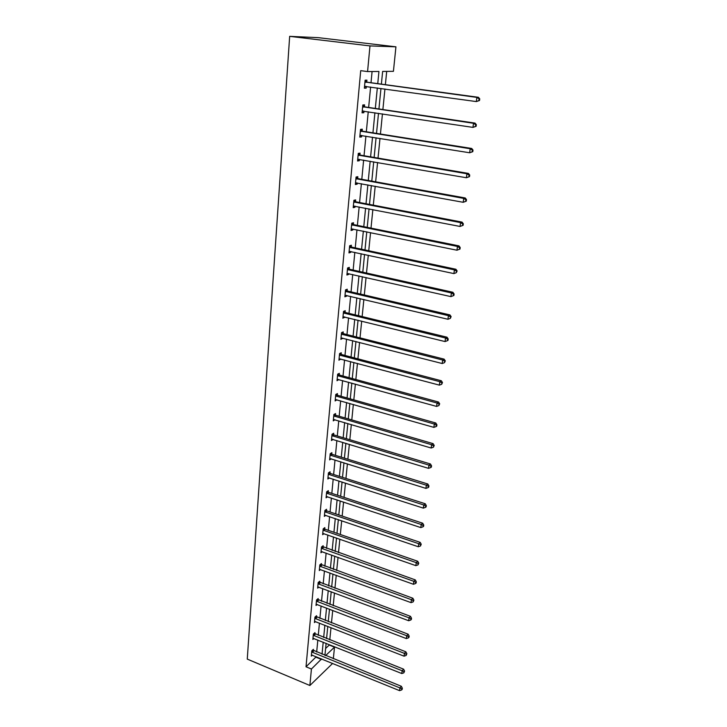 <?xml version="1.0" encoding="UTF-8"?>
<svg xmlns="http://www.w3.org/2000/svg" width="727" height="727" viewBox="0 0 727 727"><rect width="100%" height="100%" fill="white"/><g stroke="black" fill="none" stroke-linecap="round" stroke-linejoin="round"><path stroke-width="1.09" d="M325.605 648.466L329.258 645.049L334.511 647.148L333.329 658.762M381.384 84.132L382.638 71.428L393.425 71.328L395.933 46.828L318.199 37.65L289.664 36.35L247.271 659.107L309.875 685.497L311.42 669.022L321.579 658.916M329.776 639.887L331.003 627.637M331.476 622.912L332.721 610.416M333.193 605.7L334.475 592.978M334.938 588.261L336.237 575.284M336.71 570.586L338.037 557.355M338.509 552.656L339.854 539.18M340.327 534.49L341.708 520.741M342.172 516.061L343.58 502.048M344.044 497.377L345.47 483.091M345.943 478.421L347.397 463.853M347.87 459.2L349.351 444.351M349.823 439.708L351.332 424.559M351.795 419.924L353.349 404.476M353.813 399.859L355.385 384.101M355.848 379.494L357.457 363.418M357.92 358.829L359.565 342.426M360.019 337.855L361.692 321.125M362.146 316.572L363.863 299.497M364.318 294.962L366.063 277.541M366.508 273.025L368.289 255.241M368.743 250.742L370.561 232.595M371.006 228.124L372.86 209.603M373.305 205.15L375.205 186.239M375.65 181.814L377.577 162.512M378.022 158.104L379.994 138.394M380.43 134.013L382.447 113.894M382.884 109.541L384.937 88.994M385.374 84.668L386.7 71.391M314.855 633.826L314.973 632.626L313.355 634.062L312.855 639.451L313.928 638.488M318.053 599.802L318.172 598.557L316.545 599.939L316.027 605.464L317.19 604.482M321.343 564.843L321.461 563.57L319.825 564.879L319.289 570.559L320.552 569.55M324.724 528.929L324.842 527.62L323.188 528.847L322.643 534.69L324.015 533.663M328.195 492.006L328.322 490.661L326.65 491.806L326.087 497.813L327.595 496.768M331.757 454.039L331.894 452.657L330.212 453.712L329.631 459.891L331.303 458.828M335.438 414.981L335.565 413.563L333.875 414.526L333.275 420.878L334.983 419.752M339.218 374.787L339.355 373.324L337.646 374.187L337.028 380.73L338.764 379.53M343.108 333.402L343.244 331.894L341.526 332.648L340.89 339.391L342.662 338.119M347.115 290.764L347.261 289.219L345.525 289.864L344.871 296.807L346.606 296.143L346.67 295.453M351.241 246.835L351.395 245.235L349.642 245.762L348.978 252.923L350.723 252.378L350.805 251.487M355.503 201.543L355.657 199.898L353.895 200.298L353.204 207.677L354.967 207.259L355.067 206.159M359.892 154.833L360.056 153.124L358.275 153.388L357.566 161.003L359.338 160.722L359.465 159.404M364.427 106.624L364.59 104.861L362.8 104.979L362.064 112.839L363.854 112.703L364 111.14M377.749 83.641L378.94 71.464L367.571 71.564L360.71 70.664L306.022 666.786L316.236 656.735M316.681 652.028L317.826 640.042M318.281 635.334L319.444 623.121M319.889 618.413L321.08 605.973M321.525 601.265L322.743 588.588M323.188 583.89L324.424 570.968M324.869 566.278L326.123 553.102M326.568 548.422L327.85 534.999M328.304 530.328L329.604 516.633M330.049 511.972L331.385 498.013M331.83 493.36L333.184 479.138M333.629 474.495L335.011 459.982M335.456 455.356L336.865 440.562M337.31 435.936L338.746 420.86M339.182 416.253L340.654 400.868M341.09 396.27L342.59 380.584M343.026 376.004L344.553 360.001M344.989 355.43L346.552 339.109M346.979 334.556L348.569 317.908M349.005 313.373L350.623 296.389M351.059 291.872L352.713 274.533M353.14 270.044L354.831 252.351M355.258 247.88L356.975 229.832M357.402 225.379L359.156 206.95M359.583 202.524L361.374 183.722M361.801 179.315L363.627 160.113M364.045 155.732L365.917 136.14M366.335 131.787L368.244 111.776M368.653 107.451L370.606 87.022M371.015 82.724L372.088 71.528M366.753 81.933L366.917 80.152L365.118 80.188L364.372 88.176L366.172 88.112L366.326 86.431M362.146 130.915L362.31 129.188L360.519 129.379L359.792 137.112L361.583 136.903L361.719 135.467M357.684 178.369L357.838 176.697L356.066 177.024L355.367 184.522L357.139 184.167L357.248 182.968M353.358 224.361L353.513 222.744L351.75 223.207L351.068 230.468L352.831 229.986L352.922 229.005M349.16 268.972L349.314 267.391L347.57 267.981L346.906 275.024L348.651 274.424L348.724 273.643M345.098 312.247L345.234 310.711L343.507 311.41L342.871 318.253L344.653 316.945M341.145 354.24L341.281 352.759L339.573 353.567L338.946 360.21L340.699 358.974M337.31 395.034L337.446 393.589L335.747 394.497L335.138 400.95L336.865 399.786M333.584 434.655L333.72 433.247L332.03 434.255L331.439 440.526L333.139 439.426M329.967 473.159L330.094 471.796L328.422 472.895L327.85 478.984L329.431 477.93M326.441 510.599L326.568 509.273L324.905 510.454L324.351 516.379L325.796 515.343M323.024 547.013L323.142 545.723L321.498 546.986L320.952 552.747L322.27 551.729M319.689 582.436L319.807 581.182L318.172 582.527L317.654 588.134L318.853 587.134M316.445 616.923L316.563 615.705L314.945 617.114L314.428 622.576L315.545 621.594M313.292 650.501L313.401 649.32L311.792 650.792L311.301 656.108L312.328 655.154M306.022 666.786L311.42 669.022M367.571 71.564L369.979 45.91L289.664 36.35M309.875 685.497L332.63 663.415M325.569 655.618L334.511 647.148M380.957 88.449L378.931 108.959M378.503 113.303L376.513 133.395M376.077 137.766L374.132 157.45M373.705 161.839L371.797 181.114M371.361 185.539L369.498 204.414M369.052 208.867L367.226 227.36M366.781 231.831L364.99 249.952M364.554 254.441L362.791 272.198M362.346 276.705L360.628 294.099M360.183 298.633L358.493 315.682M358.047 320.234L356.394 336.946M355.948 341.508L354.322 357.884M353.876 362.464L352.286 378.522M351.832 383.12L350.278 398.859M349.823 403.467L348.297 418.906M347.842 423.523L346.343 438.663M345.888 443.297L344.416 458.137M343.962 462.781L342.517 477.33M342.063 481.992L340.654 496.259M340.191 500.93L338.809 514.925M338.346 519.605L336.983 533.327M336.519 538.016L335.192 551.484M334.729 556.173L333.42 569.386M332.957 574.085L331.676 587.053M331.212 591.751L329.958 604.473M329.485 609.181L328.259 621.658M327.786 626.383L326.577 638.624M326.114 643.34L324.924 655.363M395.933 46.828L369.979 45.91M322.034 654.191L323.206 642.186M323.669 637.47L324.869 625.238M325.323 620.522L326.541 608.054M327.005 603.346L328.24 590.642M328.704 585.944L329.967 572.994M330.421 568.296L331.712 555.101M332.166 550.412L333.484 536.953M333.938 532.273L335.283 518.56M335.738 513.889L337.101 499.903M337.555 495.241L338.946 480.992M339.4 476.339L340.827 461.799M341.272 457.156L342.726 442.334M343.171 437.709L344.653 422.587M345.098 417.97L346.606 402.558M347.061 397.951L348.587 382.229M349.042 377.64L350.605 361.601M351.05 357.03L352.65 340.663M353.095 336.11L354.721 319.417M355.167 314.873L356.83 297.843M357.275 293.317L358.965 275.942M359.411 271.444L361.137 253.705M361.583 249.225L363.346 231.122M363.782 226.66L365.581 208.195M366.017 203.751L367.862 184.903M368.289 180.487L370.17 161.24M370.597 156.85L372.515 137.194M372.942 132.832L374.905 112.767M375.323 108.432L377.322 87.949M316.181 657.281L321.525 659.453M364.4 87.867L366.172 88.112M362.101 112.44L363.854 112.703M359.838 136.621L361.583 136.903M357.62 160.422L359.338 160.722M355.43 183.858L357.139 184.167M353.267 206.931L354.967 207.259M351.15 229.641L352.831 229.986M349.06 252.015L350.723 252.378M346.997 274.052L348.651 274.424M344.971 295.753L346.606 296.143M342.971 317.136L344.598 317.535M341.008 338.2L342.617 338.609M339.064 358.956L340.663 359.383M337.155 379.412L338.737 379.848M335.274 399.577L336.837 400.023M333.448 419.452L334.974 419.906M331.803 439.099L333.13 439.499M479.511 100.508L479.729 98.845L479.12 98.881L478.893 100.553L479.511 100.508L476.33 101.571L364.536 86.395M478.893 100.553L476.33 101.571L476.876 97.4L478.411 97.3L367.435 82.242L365.054 80.851M364.945 81.978L476.876 97.4L479.12 98.881M366.126 86.404L364.481 86.931M479.729 98.845L478.411 97.3M476.121 126.307L476.339 124.671L475.722 124.744L475.513 126.389L476.121 126.307L472.968 127.389L362.228 111.086M475.513 126.389L472.968 127.389L473.504 123.281L475.031 123.099L365.108 106.933L362.746 105.533M362.637 106.742L473.504 123.281L475.722 124.744M363.591 111.086L362.191 111.522M476.339 124.671L475.031 123.099M472.786 151.679L473.004 150.062L472.396 150.171L472.177 151.789L472.786 151.679L469.66 152.77L359.956 135.386M472.177 151.789L469.66 152.77L470.187 148.735L471.714 148.472L362.818 131.233L360.474 129.824M360.356 131.114L470.187 148.735L472.396 150.171M361.11 135.367L359.929 135.713M473.004 150.062L471.714 148.472M469.515 176.625L469.724 175.034L469.115 175.18L468.906 176.77L469.515 176.625L466.407 177.742L357.72 159.304M468.906 176.77L466.407 177.742L466.925 173.762L468.452 173.426L360.565 155.142L358.238 153.733M358.111 155.096L466.925 173.762L469.115 175.18M358.656 159.268L357.702 159.531M469.724 175.034L468.452 173.426M466.289 201.17L466.498 199.607L465.889 199.771L465.68 201.334L466.289 201.17L463.208 202.297L355.521 182.85M465.68 201.334L463.208 202.297L463.717 198.389L465.235 197.971L358.338 178.688L356.039 177.27M355.912 178.706L463.717 198.389L465.889 199.771M356.248 182.786L355.512 182.977M466.498 199.607L465.235 197.971M463.117 225.306L463.317 223.771L462.717 223.971L462.517 225.506L463.117 225.306L460.055 226.451L353.358 206.032M462.517 225.506L460.055 226.451L460.564 222.607L462.081 222.117L356.157 201.87L353.876 200.443M353.74 201.952L460.564 222.607L462.717 223.971M353.822 205.941L353.349 206.059M463.317 223.771L462.081 222.117M460 249.061L460.2 247.543L459.591 247.771L459.4 249.288L460 249.061L456.965 250.215L351.223 228.851M459.4 249.288L456.965 250.215L457.456 246.435L458.973 245.88L354.004 224.688L351.75 223.262M351.595 224.834L457.456 246.435L459.591 247.771M460.2 247.543L458.973 245.88M349.496 247.371L454.402 269.881L453.912 273.597L349.124 251.324M349.678 245.753L351.886 247.162L455.911 269.254L454.402 269.881L456.52 271.198L456.329 272.68L457.129 270.944L456.52 271.198M457.129 270.944L455.911 269.254M453.912 273.597L456.329 272.68M347.415 269.563L451.394 292.954L450.913 296.616L347.052 273.452M347.697 267.936L349.796 269.299L452.903 292.263L451.394 292.954L453.503 294.244L453.312 295.707L453.912 295.435L454.102 293.972L453.503 294.244M454.102 293.972L452.903 292.263M450.913 296.616L453.312 295.707M345.38 291.418L448.432 315.663L447.959 319.262L345.016 295.253M345.725 289.782L347.742 291.1L449.94 314.909L448.432 315.663L450.522 316.936L450.34 318.371L451.131 316.627L450.522 316.936M451.131 316.627L449.94 314.909M447.959 319.262L450.34 318.371M343.362 312.946L445.515 338.01L445.06 341.563L343.008 316.727M343.789 311.301L345.725 312.574L447.023 337.201L445.515 338.01L447.596 339.264L447.414 340.681L448.014 340.354L448.195 338.936L447.596 339.264M448.195 338.936L447.023 337.201M445.06 341.563L447.414 340.681M341.381 334.156L442.652 360.019L442.198 363.518L341.036 337.882M341.863 332.503L343.726 333.738L444.152 359.147L442.652 360.019L444.715 361.246L444.533 362.646L445.315 360.901L444.715 361.246M445.315 360.901L444.152 359.147M442.198 363.518L444.533 362.646M339.427 355.058L439.826 381.684L439.381 385.128L339.091 358.729M339.963 353.386L341.763 354.585L441.325 380.757L439.826 381.684L441.88 382.893L441.698 384.274L442.479 382.52L441.88 382.893M442.479 382.52L441.325 380.757M439.381 385.128L441.698 384.274M337.51 375.65L437.045 403.022L436.609 406.411L337.164 379.267M338.091 373.96L339.827 375.132L438.545 402.04L437.045 403.022L439.081 404.212L438.908 405.566L439.681 403.812L439.081 404.212M439.681 403.812L438.545 402.04M436.609 406.411L438.908 405.566M335.61 395.942L434.31 424.032L433.874 427.367L335.274 399.505M336.237 394.234L337.919 395.379L435.8 422.996L434.31 424.032L436.327 425.204L436.155 426.54L436.754 426.122L436.927 424.786L436.327 425.204M436.927 424.786L435.8 422.996M433.874 427.367L436.155 426.54M333.738 415.944L431.611 444.724L431.184 448.014L333.411 419.461M334.411 414.217L336.038 415.326L433.101 443.634L431.611 444.724L433.619 445.878L433.446 447.196L434.21 445.442L433.619 445.878M434.21 445.442L433.101 443.634M431.184 448.014L433.446 447.196M331.894 435.664L428.957 465.116L428.53 468.352L331.576 439.126M332.612 433.91L334.184 435L430.439 463.971L428.957 465.116L430.947 466.252L430.775 467.543L431.375 467.088L431.538 465.789L430.947 466.252M431.538 465.789L430.439 463.971M428.53 468.352L430.775 467.543M330.085 455.102L426.34 485.2L425.922 488.39L329.758 458.51M330.83 453.33L332.357 454.393L427.821 484.009L426.34 485.2L428.321 486.318L428.148 487.59L428.739 487.108L428.912 485.836L428.321 486.318M428.912 485.836L427.821 484.009M425.922 488.39L428.148 487.59M328.295 474.258L423.759 504.983L423.35 508.128L327.977 477.621M329.067 472.468L330.549 473.513L425.231 503.747L423.759 504.983L425.722 506.083L425.559 507.337L426.149 506.846L426.313 505.583L425.722 506.083M426.313 505.583L425.231 503.747M423.35 508.128L425.559 507.337M326.523 493.151L421.215 524.485L420.815 527.584L326.214 496.468M327.332 491.343L328.777 492.361L422.687 523.204L421.215 524.485L423.169 525.566L423.005 526.802L423.596 526.284L423.759 525.048L423.169 525.566M423.759 525.048L422.687 523.204M420.815 527.584L423.005 526.802M324.787 511.781L418.716 543.696L418.316 546.749L324.478 515.052M325.623 509.945L327.023 510.954L420.179 542.369L418.716 543.696L420.651 544.759L420.497 545.986L421.242 544.232L420.651 544.759M421.242 544.232L420.179 542.369M418.316 546.749L420.497 545.986M323.07 530.156L416.244 562.634L415.853 565.642L322.77 533.382M323.924 528.302L325.296 529.283L417.707 561.262L416.244 562.634L418.17 563.679L418.016 564.888L418.761 563.134L418.17 563.679M418.761 563.134L417.707 561.262M415.853 565.642L418.016 564.888M321.37 548.276L413.808 581.3L413.427 584.272L321.08 551.457M322.252 546.404L415.271 579.892L413.808 581.3L415.726 582.336L415.571 583.517L416.153 582.954L416.307 581.764L415.726 582.336M416.307 581.764L415.271 579.892M413.427 584.272L415.571 583.517M319.707 566.151L411.409 599.702L411.037 602.628L319.407 569.286M320.607 564.252L412.872 598.248L411.409 599.702L413.318 600.72L413.163 601.892L413.899 600.138L413.318 600.72M413.899 600.138L412.872 598.248M411.037 602.628L413.163 601.892M318.053 583.781L409.047 617.841L408.674 620.731L317.763 586.88M318.98 581.864L410.501 616.351L409.047 617.841L410.937 618.85L410.791 619.995L411.373 619.404L411.518 618.25L410.937 618.85M411.518 618.25L410.501 616.351M408.674 620.731L410.791 619.995M316.427 601.174L406.72 635.734L406.348 638.579L316.145 604.228M317.372 599.239L408.165 634.208L406.72 635.734L408.592 636.716L408.447 637.852L409.028 637.243L409.174 636.107L408.592 636.716M409.174 636.107L408.165 634.208M406.348 638.579L408.447 637.852M314.827 618.341L404.421 653.373L404.058 656.172L314.546 621.349M315.782 616.378L405.866 651.81L404.421 653.373L406.284 654.345L406.139 655.463L406.866 653.718L406.284 654.345M406.866 653.718L405.866 651.81M404.058 656.172L406.139 655.463M313.246 635.271L402.149 670.767L401.795 673.529L312.964 638.251M314.218 633.299L403.594 669.167L402.149 670.767L404.003 671.721L403.858 672.829L404.585 671.085L404.003 671.721M404.585 671.085L403.594 669.167M401.795 673.529L403.858 672.829M311.683 651.983L399.914 687.924L399.559 690.65L311.41 654.918M312.665 649.993L401.359 686.288L399.914 687.924L401.758 688.869L401.613 689.959L402.195 689.305L402.331 688.215L401.758 688.869M402.331 688.215L401.359 686.288M399.559 690.65L401.613 689.959M365.136 82.106L366.935 82.051M365.636 82.287L367.435 82.242M364.745 86.331L365.417 86.304M362.818 106.869L364.618 106.742M363.309 107.051L365.108 106.933M362.437 111.022L362.946 110.986M360.547 131.233L362.328 131.042M361.028 131.423L362.818 131.233M358.302 155.224L360.083 154.951M358.784 155.414L360.565 155.142M356.094 178.833L357.866 178.497M356.566 179.024L358.338 178.688M353.922 202.07L355.685 201.67M354.394 202.27L356.157 201.87M351.777 224.961L353.54 224.489M352.25 225.161L354.004 224.688M349.669 247.489L351.423 246.962M350.132 247.698L351.886 247.162M347.597 269.681L349.342 269.09M348.06 269.89L349.796 269.299M345.552 291.545L347.288 290.891M346.007 291.754L347.742 291.1M343.535 313.073L345.27 312.365M343.989 313.282L345.725 312.574M341.554 334.284L343.28 333.52M342.008 334.502L343.726 333.738M339.6 355.185L341.317 354.367M340.045 355.403L341.763 354.585M337.673 375.777L339.382 374.914M338.119 375.995L339.827 375.132M335.774 396.07L337.482 395.152M336.219 396.288L337.919 395.379M333.911 416.071L335.601 415.108M334.347 416.298L336.038 415.326M332.066 435.791L333.748 434.773M332.493 436.009L334.184 435M330.249 455.229L331.93 454.166M330.676 455.447L332.357 454.393M328.459 474.386L330.131 473.286M328.877 474.613L330.549 473.513M326.687 493.279L328.35 492.134M327.114 493.506L328.777 492.361M324.942 511.908L326.605 510.727M325.369 512.135L327.023 510.954M323.224 530.283L324.878 529.056M323.642 530.51L325.296 529.283M321.534 548.403L323.179 547.14M321.943 548.64L323.588 547.367M319.862 566.278L321.498 564.97M320.271 566.506L321.907 565.206M318.217 583.908L319.844 582.563M318.617 584.144L320.253 582.8M316.59 601.302L318.208 599.92M316.99 601.538L318.617 600.157M314.982 618.468L316.599 617.05M315.382 618.704L316.999 617.287M313.401 635.398L315.009 633.953M313.791 635.634L315.409 634.189M311.838 652.11L313.437 650.629M312.228 652.346L313.837 650.874"/></g></svg>
